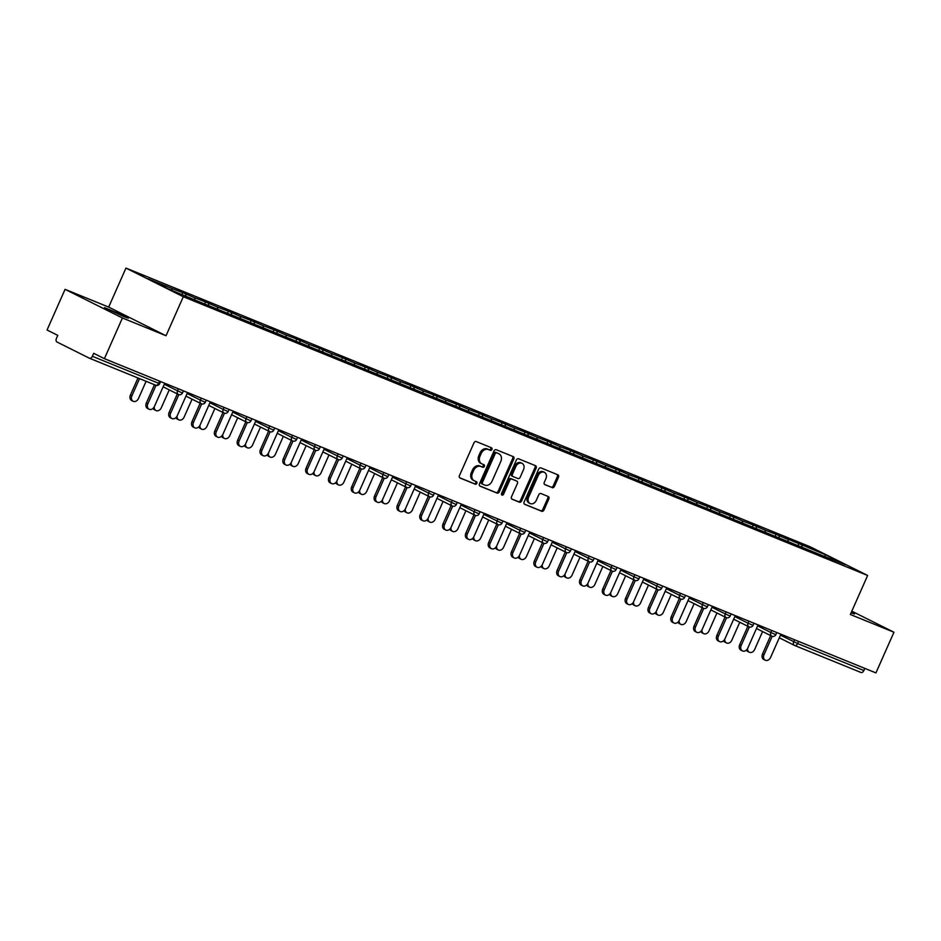 <?xml version="1.0" encoding="UTF-8"?>
<svg xmlns="http://www.w3.org/2000/svg" width="941" height="941" viewBox="0 0 941 941"><rect width="100%" height="100%" fill="white"/><g stroke="black" fill="none" stroke-linecap="round" stroke-linejoin="round"><path stroke-width="1.41" d="M491.931 449.457A1.4 1.082 116.5 0 0 491.484 447.775L476.228 441.552A2 1.553 116.5 0 0 473.993 442.799L459.443 475.617A2 1.553 116.5 0 0 460.078 478.016L475.334 484.239A1.4 1.082 116.5 0 0 476.464 481.686L474.487 480.875A6.387 4.952 116.5 0 1 474.217 480.757A6.387 4.952 116.5 0 1 472.476 473.17L473.688 470.441A6.387 4.952 116.5 0 1 480.875 466.477L482.839 467.277A1.4 1.082 116.5 0 0 483.98 464.725L482.004 463.925A6.387 4.952 116.5 0 1 481.733 463.795A6.387 4.952 116.5 0 1 479.992 456.22L481.204 453.48A6.387 4.952 116.5 0 1 488.379 449.516L490.355 450.327A1.4 1.082 116.5 0 0 491.931 449.457M480.851 463.348A6.387 4.952 116.5 0 1 480.58 463.231A6.387 4.952 116.5 0 1 478.84 455.644L480.051 452.903A6.387 4.952 116.5 0 1 487.238 448.939L489.214 449.751A1.4 1.082 116.5 0 0 490.673 447.434M459.667 477.746L474.182 483.662A1.4 1.082 116.5 0 0 475.64 481.345M473.335 480.298A6.387 4.952 116.5 0 1 473.076 480.181A6.387 4.952 116.5 0 1 471.335 472.594L472.547 469.865A6.387 4.952 116.5 0 1 479.722 465.901L481.698 466.701A1.4 1.082 116.5 0 0 483.156 464.395M123.765 316.564L104.533 307.625L121.718 314.765L128.329 318.164L123.765 316.564M552.167 487.661A2 1.553 116.5 0 0 554.414 486.426L558.495 477.216A2 1.553 116.5 0 0 557.86 474.805L540.922 467.9A2 1.553 116.5 0 0 538.675 469.147L524.137 501.965A2 1.553 116.5 0 0 524.76 504.364L541.71 511.269A2 1.553 116.5 0 0 543.945 510.034L548.874 498.906A2 1.553 116.5 0 0 548.25 496.507L540.993 493.543A2 1.553 116.5 0 0 538.758 494.79L536.311 500.306A5.34 4.14 116.5 0 1 530.089 503.517A5.34 4.14 116.5 0 1 528.63 497.177L538.205 475.57A5.34 4.14 116.5 0 1 544.427 472.358A5.34 4.14 116.5 0 1 545.886 478.698L544.286 482.298A2 1.553 116.5 0 0 544.921 484.709L551.026 487.085A2 1.553 116.5 0 0 553.261 485.85L557.343 476.64A2 1.553 116.5 0 0 557.119 474.499M166.028 335.737L108.674 307.095L65.07 289.334L122.424 317.976L166.028 335.737L183.307 296.733L867.637 575.469L850.358 614.485L893.95 632.234L875.93 672.909L104.404 358.662L93.677 353.298L92.359 356.274L158.629 383.269L159.582 381.129M122.424 317.976L104.404 358.662M513.833 459.02A2 1.553 116.5 0 0 513.21 456.62L496.26 449.716A2 1.553 116.5 0 0 494.013 450.951L479.475 483.768A2 1.553 116.5 0 0 480.11 486.179L497.048 493.084A2 1.553 116.5 0 0 499.295 491.837L513.833 459.02L512.692 458.455A2 1.553 116.5 0 0 512.469 456.314M518.597 458.808L535.535 465.713A2 1.553 116.5 0 1 536.158 468.124L521.62 500.941A2 1.553 116.5 0 1 519.373 502.176L512.127 499.224A2 1.553 116.5 0 1 511.492 496.813L517.397 483.509A2 1.553 116.5 0 0 516.762 481.098L511.951 479.134A2 1.553 116.5 0 0 509.716 480.369L503.576 494.225A1.4 1.082 116.5 0 1 501.565 493.413L516.35 460.043A2 1.553 116.5 0 1 518.597 458.808M183.307 296.733L125.953 268.091L810.283 546.827L867.637 575.469M797.968 545.651L798.862 543.627L784.97 537.958L787.946 539.452L788.252 541.687M798.862 543.627L825.622 554.802L845.583 564.765L824.787 556.566L194.728 299.932L167.98 288.769L148.019 278.795L171.791 288.475L172.05 290.428M181.907 294.439L182.707 292.651L171.791 288.475M182.707 292.651L194.611 297.768L194.905 300.003M204.632 303.967L205.526 301.943L194.611 297.768M205.526 301.943L217.43 307.072L217.724 309.307M227.451 313.259L228.345 311.236L217.43 307.072M228.345 311.236L240.249 316.364L240.543 318.599M250.271 322.563L251.165 320.54L240.249 316.364M251.165 320.54L263.068 325.657L263.374 327.891M273.09 331.855L273.984 329.832L263.068 325.657M273.984 329.832L285.888 334.949L286.193 337.196M295.909 341.148L296.803 339.125L285.888 334.949M296.803 339.125L308.719 344.253L309.013 346.488M318.728 350.44L319.622 348.417L308.719 344.253M319.622 348.417L331.538 353.545L331.832 355.78M341.548 359.744L342.453 357.721L331.538 353.545M342.453 357.721L354.357 362.838L354.651 365.073M364.379 369.037L365.273 367.014L354.357 362.838M365.273 367.014L377.176 372.142L377.47 374.377M387.198 378.329L388.092 376.306L377.176 372.142M388.092 376.306L399.996 381.434L400.29 383.669M410.017 387.621L410.911 385.598L399.996 381.434M410.911 385.598L422.815 390.727L423.121 392.962M432.836 396.926L433.73 394.902L422.815 390.727M433.73 394.902L445.634 400.019L445.94 402.254M455.656 406.218L456.55 404.195L445.634 400.019M456.55 404.195L468.465 409.323L468.759 411.558M478.475 415.51L479.369 413.487L468.465 409.323M479.369 413.487L491.284 418.616L491.578 420.85M501.294 424.803L502.2 422.78L491.284 418.616M502.2 422.78L514.104 427.908L514.398 430.143M524.113 434.107L525.019 432.084L514.104 427.908M525.019 432.084L536.923 437.2L537.217 439.435M546.944 443.399L547.838 441.376L536.923 437.2M547.838 441.376L559.742 446.505L560.036 448.739M569.764 452.692L570.658 450.668L559.742 446.505M570.658 450.668L582.561 455.797L582.867 458.032M592.583 461.984L593.477 459.961L582.561 455.797M593.477 459.961L605.381 465.089L605.686 467.324M615.402 471.288L616.296 469.265L605.381 465.089M616.296 469.265L628.2 474.382L628.506 476.616M638.221 480.58L639.115 478.557L628.2 474.382M639.115 478.557L651.031 483.686L651.325 485.921M661.041 489.873L661.946 487.85L651.031 483.686M661.946 487.85L673.85 492.978L674.144 495.213M683.86 499.165L684.766 497.142L673.85 492.978M684.766 497.142L696.669 502.271L696.963 504.505M706.691 508.469L707.585 506.446L696.669 502.271M707.585 506.446L719.489 511.563L719.783 513.798M729.51 517.762L730.404 515.739L719.489 511.563M730.404 515.739L742.308 520.867L742.602 523.102M752.33 527.054L753.223 525.031L742.308 520.867M753.223 525.031L765.127 530.159L765.433 532.394M775.149 536.346L776.043 534.323L765.127 530.159M776.043 534.323L787.946 539.452M779.03 535.817L779.289 537.758M756.211 526.525L756.47 528.466M733.38 517.232L733.651 519.173M710.561 507.928L710.82 509.881M687.742 498.636L688 500.577M664.922 489.344L665.181 491.284M642.103 480.051L642.362 481.992M619.284 470.747L619.543 472.7M596.465 461.455L596.723 463.395M573.645 452.162L573.904 454.103M550.814 442.87L551.073 444.811M527.995 433.566L528.254 435.518M505.176 424.273L505.435 426.214M482.357 414.981L482.615 416.922M459.537 405.689L459.796 407.629M436.718 396.384L436.977 398.337M413.899 387.092L414.158 389.033M391.068 377.8L391.327 379.741M368.249 368.507L368.507 370.448M345.429 359.203L345.688 361.156M322.61 349.911L322.869 351.852M299.791 340.618L300.05 342.559M276.972 331.314L277.23 333.267M254.152 322.022L254.411 323.975M231.333 312.73L231.592 314.67M208.502 303.437L208.761 305.378M185.683 294.133L185.942 296.086M65.07 289.334L47.05 330.009L57.777 335.372L56.46 338.337A3.046 1.917 -67.8 0 0 56.942 341.983L89.407 358.203A3.046 1.917 -67.8 0 0 89.489 358.239A3.046 1.917 -67.8 0 0 92.359 356.274M893.95 632.234L851.817 611.191M864.826 668.392L863.885 670.533A3.046 1.917 112.2 0 1 861.015 672.497A3.046 1.917 112.2 0 1 860.921 672.45L794.827 645.538M108.674 307.095L125.953 268.091M801.85 545.11L802.108 547.062M825.622 554.802L824.704 556.26M851.37 612.203L854.499 613.944L851.099 612.814M479.698 485.909L495.895 492.508A2 1.553 116.5 0 0 498.142 491.273L512.692 458.455M496.707 452.915A1.4 1.082 116.5 0 0 495.142 453.774L482.38 482.58A1.4 1.082 116.5 0 0 482.815 484.274L484.897 485.121A6.387 4.952 116.5 0 0 492.072 481.157L500.8 461.466A6.387 4.952 116.5 0 0 499.059 453.88A6.387 4.952 116.5 0 0 498.789 453.762L495.566 452.339A1.4 1.082 116.5 0 0 493.99 453.209L495.142 453.774M482.698 484.215L481.663 483.698A1.4 1.082 116.5 0 1 481.227 482.015L493.99 453.209M498.177 453.444A6.387 4.952 116.5 0 0 497.918 453.303A6.387 4.952 116.5 0 0 497.648 453.186L498.789 453.762M495.566 452.339L497.648 453.186M511.716 498.953L518.232 501.6A2 1.553 116.5 0 0 520.479 500.365L535.017 467.548A2 1.553 116.5 0 0 534.794 465.407M515.786 480.604A2 1.553 116.5 0 0 515.621 480.522L510.81 478.569A2 1.553 116.5 0 0 508.563 479.804L502.423 493.66L503.576 494.225M501.494 494.543A1.4 1.082 116.5 0 0 502.423 493.66M523.514 469.688A5.34 4.14 116.5 0 0 522.055 463.348A5.34 4.14 116.5 0 0 515.833 466.56L512.457 474.17A2 1.553 116.5 0 0 513.092 476.581L517.903 478.546A2 1.553 116.5 0 0 520.138 477.31L523.514 469.688M522.055 463.348L520.914 462.784A5.34 4.14 116.5 0 0 514.68 465.995L515.833 466.56M512.927 476.499L511.939 476.017A2 1.553 116.5 0 1 511.316 473.605L514.68 465.995M544.51 484.439L551.026 487.085M544.427 472.358L543.286 471.782A5.34 4.14 116.5 0 0 537.052 474.993L538.205 475.57M530.089 503.517L528.936 502.941A5.34 4.14 116.5 0 1 527.478 496.601L537.052 474.993M524.36 504.094L540.557 510.692A2 1.553 116.5 0 0 542.804 509.457L547.733 498.342A2 1.553 116.5 0 0 547.509 496.201M133.151 401.254L131.658 400.513A4.576 3.552 -63.5 0 1 130.411 395.079L131.905 395.82A4.576 3.552 116.5 0 0 133.151 401.254A4.576 3.552 116.5 0 0 138.48 398.502L146.102 381.305M139.527 378.623L131.905 395.82M137.986 377.988L130.411 395.079M149.09 409.217L147.596 408.476A4.576 3.552 -63.5 0 1 146.349 403.042L147.843 403.783A4.576 3.552 116.5 0 0 149.09 409.217A4.576 3.552 116.5 0 0 154.43 406.465L164.722 383.234M146.349 403.042L154.477 384.704M147.843 403.783L156.03 385.328M154.265 406.806A4.576 3.552 116.5 0 0 155.971 410.547L154.477 409.805A4.576 3.552 -63.5 0 1 153.101 408.335M155.971 410.547A4.576 3.552 116.5 0 0 161.299 407.794L169.251 389.88M177.084 416.098A4.576 3.552 116.5 0 0 178.79 419.851L177.296 419.098A4.576 3.552 -63.5 0 1 175.92 417.639M178.79 419.851A4.576 3.552 116.5 0 0 184.118 417.098L192.07 399.172M199.904 425.403A4.576 3.552 116.5 0 0 201.609 429.143L200.115 428.402A4.576 3.552 -63.5 0 1 198.739 426.932M201.609 429.143A4.576 3.552 116.5 0 0 206.949 426.391L214.889 408.465M222.723 434.695A4.576 3.552 116.5 0 0 224.429 438.435L222.935 437.694A4.576 3.552 -63.5 0 1 221.558 436.224M224.429 438.435A4.576 3.552 116.5 0 0 229.769 435.683L237.708 417.757M245.542 443.987A4.576 3.552 116.5 0 0 247.248 447.728L245.766 446.987A4.576 3.552 -63.5 0 1 244.389 445.516M247.248 447.728A4.576 3.552 116.5 0 0 252.588 444.975L260.528 427.061M171.909 418.51L170.415 417.769A4.576 3.552 -63.5 0 1 169.168 412.334L170.662 413.087A4.576 3.552 116.5 0 0 171.909 418.51A4.576 3.552 116.5 0 0 177.249 415.757L187.541 392.526M169.168 412.334L177.331 393.914M170.662 413.087L178.849 394.62M194.728 427.814L193.246 427.061A4.576 3.552 -63.5 0 1 191.999 421.627L193.481 422.38A4.576 3.552 116.5 0 0 194.728 427.814A4.576 3.552 116.5 0 0 200.068 425.061L210.361 401.819M191.999 421.627L200.162 403.207M193.481 422.38L201.668 403.912M217.559 437.106L216.065 436.365A4.576 3.552 -63.5 0 1 214.819 430.931L216.301 431.672A4.576 3.552 116.5 0 0 217.559 437.106A4.576 3.552 116.5 0 0 222.888 434.354L233.192 411.111M214.819 430.931L222.982 412.511M216.301 431.672L224.487 413.217M240.378 446.399L238.885 445.658A4.576 3.552 -63.5 0 1 237.638 440.223L239.132 440.964A4.576 3.552 116.5 0 0 240.378 446.399A4.576 3.552 116.5 0 0 245.707 443.646L256.011 420.415M237.638 440.223L245.801 421.803M239.132 440.964L247.307 422.509M263.198 455.691L261.704 454.95A4.576 3.552 -63.5 0 1 260.457 449.516L261.951 450.269A4.576 3.552 116.5 0 0 263.198 455.691A4.576 3.552 116.5 0 0 268.526 452.939L278.83 429.708M260.457 449.516L268.62 431.096M261.951 450.269L270.126 431.801M268.373 453.28A4.576 3.552 116.5 0 0 270.067 457.032L268.585 456.279A4.576 3.552 -63.5 0 1 267.209 454.821M270.067 457.032A4.576 3.552 116.5 0 0 275.407 454.28L283.347 436.353M286.017 464.995L284.523 464.242A4.576 3.552 -63.5 0 1 283.276 458.808L284.77 459.561A4.576 3.552 116.5 0 0 286.017 464.995A4.576 3.552 116.5 0 0 291.357 462.243L301.649 439M283.276 458.808L291.439 440.388M284.77 459.561L292.945 441.094M291.192 462.584A4.576 3.552 116.5 0 0 292.898 466.324L291.404 465.583A4.576 3.552 -63.5 0 1 290.028 464.113M292.898 466.324A4.576 3.552 116.5 0 0 298.226 463.572L306.166 445.646M308.836 474.288L307.342 473.546A4.576 3.552 -63.5 0 1 306.096 468.112L307.589 468.853A4.576 3.552 116.5 0 0 308.836 474.288A4.576 3.552 116.5 0 0 314.176 471.535L324.469 448.292M306.096 468.112L314.259 449.692M307.589 468.853L315.776 450.398M314.012 471.876A4.576 3.552 116.5 0 0 315.717 475.617L314.223 474.876A4.576 3.552 -63.5 0 1 312.847 473.405M315.717 475.617A4.576 3.552 116.5 0 0 321.046 472.864L328.997 454.938M331.655 483.58L330.162 482.839A4.576 3.552 -63.5 0 1 328.915 477.405L330.409 478.146A4.576 3.552 116.5 0 0 331.655 483.58A4.576 3.552 116.5 0 0 336.996 480.827L347.288 457.597M328.915 477.405L337.078 458.985M330.409 478.146L338.595 459.69M336.831 481.169A4.576 3.552 116.5 0 0 338.537 484.909L337.043 484.168A4.576 3.552 -63.5 0 1 335.666 482.698M338.537 484.909A4.576 3.552 116.5 0 0 343.865 482.157L351.816 464.242M354.475 492.872L352.993 492.131A4.576 3.552 -63.5 0 1 351.746 486.697L353.228 487.45A4.576 3.552 116.5 0 0 354.475 492.872A4.576 3.552 116.5 0 0 359.815 490.12L370.107 466.889M351.746 486.697L359.909 468.277M353.228 487.45L361.415 468.983M359.65 490.461A4.576 3.552 116.5 0 0 361.356 494.213L359.862 493.46A4.576 3.552 -63.5 0 1 358.486 492.002M361.356 494.213A4.576 3.552 116.5 0 0 366.696 491.461L374.636 473.535M377.294 502.176L375.812 501.424A4.576 3.552 -63.5 0 1 374.565 495.989L376.047 496.742A4.576 3.552 116.5 0 0 377.294 502.176A4.576 3.552 116.5 0 0 382.634 499.424L392.938 476.181M374.565 495.989L382.728 477.569M376.047 496.742L384.234 478.275M382.469 499.765A4.576 3.552 116.5 0 0 384.175 503.506L382.681 502.765A4.576 3.552 -63.5 0 1 381.305 501.294M384.175 503.506A4.576 3.552 116.5 0 0 389.515 500.753L397.455 482.827M400.125 511.469L398.631 510.728A4.576 3.552 -63.5 0 1 397.384 505.293L398.878 506.035A4.576 3.552 116.5 0 0 400.125 511.469A4.576 3.552 116.5 0 0 405.453 508.716L415.757 485.474M397.384 505.293L405.547 486.873M398.878 506.035L407.053 487.579M405.289 509.057A4.576 3.552 116.5 0 0 406.994 512.798L405.5 512.057A4.576 3.552 -63.5 0 1 404.136 510.587M406.994 512.798A4.576 3.552 116.5 0 0 412.334 510.046L420.274 492.119M422.944 520.761L421.45 520.02A4.576 3.552 -63.5 0 1 420.204 514.586L421.697 515.327A4.576 3.552 116.5 0 0 422.944 520.761A4.576 3.552 116.5 0 0 428.273 518.009L438.577 494.778M420.204 514.586L428.367 496.166M421.697 515.327L429.872 496.872M428.108 518.35A4.576 3.552 116.5 0 0 429.814 522.09L428.331 521.349A4.576 3.552 -63.5 0 1 426.955 519.879M429.814 522.09A4.576 3.552 116.5 0 0 435.154 519.338L443.093 501.424M445.763 530.054L444.27 529.312A4.576 3.552 -63.5 0 1 443.023 523.878L444.517 524.631A4.576 3.552 116.5 0 0 445.763 530.054A4.576 3.552 116.5 0 0 451.092 527.313L461.396 504.07M443.023 523.878L451.186 505.458M444.517 524.631L452.692 506.164M450.939 527.642A4.576 3.552 116.5 0 0 452.645 531.394L451.151 530.642A4.576 3.552 -63.5 0 1 449.774 529.183M452.645 531.394A4.576 3.552 116.5 0 0 457.973 528.642L465.913 510.716M468.583 539.358L467.089 538.605A4.576 3.552 -63.5 0 1 465.842 533.171L467.336 533.923A4.576 3.552 116.5 0 0 468.583 539.358A4.576 3.552 116.5 0 0 473.923 536.605L484.215 513.363M465.842 533.171L474.005 514.751M467.336 533.923L475.511 515.456M473.758 536.946A4.576 3.552 116.5 0 0 475.464 540.687L473.97 539.946A4.576 3.552 -63.5 0 1 472.594 538.475M475.464 540.687A4.576 3.552 116.5 0 0 480.792 537.934L488.744 520.008M491.402 548.65L489.908 547.909A4.576 3.552 -63.5 0 1 488.661 542.475L490.155 543.216A4.576 3.552 116.5 0 0 491.402 548.65A4.576 3.552 116.5 0 0 496.742 545.898L507.034 522.655M488.661 542.475L496.824 524.055M490.155 543.216L498.342 524.76M496.577 546.239A4.576 3.552 116.5 0 0 498.283 549.979L496.789 549.238A4.576 3.552 -63.5 0 1 495.413 547.768M498.283 549.979A4.576 3.552 116.5 0 0 503.611 547.227L511.563 529.301M514.221 557.942L512.739 557.201A4.576 3.552 -63.5 0 1 511.481 551.767L512.974 552.508A4.576 3.552 116.5 0 0 514.221 557.942A4.576 3.552 116.5 0 0 519.561 555.19L529.854 531.959M511.481 551.767L519.644 533.347M512.974 552.508L521.161 534.053M519.397 555.531A4.576 3.552 116.5 0 0 521.102 559.272L519.608 558.531A4.576 3.552 -63.5 0 1 518.232 557.06M521.102 559.272A4.576 3.552 116.5 0 0 526.431 556.531L534.382 538.605M537.04 567.235L535.558 566.494A4.576 3.552 -63.5 0 1 534.312 561.059L535.794 561.812A4.576 3.552 116.5 0 0 537.04 567.235A4.576 3.552 116.5 0 0 542.381 564.494L552.685 541.251M534.312 561.059L542.475 542.639M535.794 561.812L543.98 543.345M542.216 564.823A4.576 3.552 116.5 0 0 543.922 568.576L542.428 567.823A4.576 3.552 -63.5 0 1 541.051 566.364M543.922 568.576A4.576 3.552 116.5 0 0 549.262 565.823L557.201 547.897M559.871 576.539L558.378 575.786A4.576 3.552 -63.5 0 1 557.131 570.364L558.625 571.105A4.576 3.552 116.5 0 0 559.871 576.539A4.576 3.552 116.5 0 0 565.2 573.787L575.504 550.544M557.131 570.364L565.294 551.932M558.625 571.105L566.8 552.638M565.035 574.128A4.576 3.552 116.5 0 0 566.741 577.868L565.247 577.127A4.576 3.552 -63.5 0 1 563.882 575.657M566.741 577.868A4.576 3.552 116.5 0 0 572.081 575.116L580.021 557.19M582.691 585.831L581.197 585.09A4.576 3.552 -63.5 0 1 579.95 579.656L581.444 580.397A4.576 3.552 116.5 0 0 582.691 585.831A4.576 3.552 116.5 0 0 588.019 583.079L598.323 559.836M579.95 579.656L588.113 561.236M581.444 580.397L589.619 561.942M587.854 583.42A4.576 3.552 116.5 0 0 589.56 587.16L588.078 586.419A4.576 3.552 -63.5 0 1 586.702 584.949M589.56 587.16A4.576 3.552 116.5 0 0 594.9 584.408L602.84 566.482M605.51 595.124L604.016 594.383A4.576 3.552 -63.5 0 1 602.769 588.948L604.263 589.689A4.576 3.552 116.5 0 0 605.51 595.124A4.576 3.552 116.5 0 0 610.838 592.371L621.142 569.14M602.769 588.948L610.932 570.528M604.263 589.689L612.438 571.234M610.685 592.712A4.576 3.552 116.5 0 0 612.379 596.453L610.897 595.712A4.576 3.552 -63.5 0 1 609.521 594.241M612.379 596.453A4.576 3.552 116.5 0 0 617.719 593.712L625.659 575.786M628.329 604.416L626.835 603.675A4.576 3.552 -63.5 0 1 625.589 598.241L627.082 598.994A4.576 3.552 116.5 0 0 628.329 604.416A4.576 3.552 116.5 0 0 633.669 601.675L643.962 578.433M625.589 598.241L633.752 579.821M627.082 598.994L635.257 580.526M633.505 602.005A4.576 3.552 116.5 0 0 635.21 605.757L633.716 605.004A4.576 3.552 -63.5 0 1 632.34 603.546M635.21 605.757A4.576 3.552 116.5 0 0 640.539 603.005L648.478 585.079M651.148 613.72L649.655 612.967A4.576 3.552 -63.5 0 1 648.408 607.545L649.902 608.286A4.576 3.552 116.5 0 0 651.148 613.72A4.576 3.552 116.5 0 0 656.489 610.968L666.781 587.725M648.408 607.545L656.571 589.113M649.902 608.286L658.088 589.819M656.324 611.309A4.576 3.552 116.5 0 0 658.03 615.049L656.536 614.308A4.576 3.552 -63.5 0 1 655.159 612.838M658.03 615.049A4.576 3.552 116.5 0 0 663.358 612.297L671.309 594.371M673.968 623.013L672.474 622.272A4.576 3.552 -63.5 0 1 671.227 616.837L672.721 617.578A4.576 3.552 116.5 0 0 673.968 623.013A4.576 3.552 116.5 0 0 679.308 620.26L689.6 597.017M671.227 616.837L679.39 598.417M672.721 617.578L680.908 599.123M679.143 620.601A4.576 3.552 116.5 0 0 680.849 624.342L679.355 623.601A4.576 3.552 -63.5 0 1 677.979 622.13M680.849 624.342A4.576 3.552 116.5 0 0 686.177 621.589L694.129 603.663M696.787 632.305L695.305 631.564A4.576 3.552 -63.5 0 1 694.058 626.13L695.54 626.871A4.576 3.552 116.5 0 0 696.787 632.305A4.576 3.552 116.5 0 0 702.127 629.553L712.419 606.322M694.058 626.13L702.221 607.71M695.54 626.871L703.727 608.415M701.962 629.894A4.576 3.552 116.5 0 0 703.668 633.634L702.174 632.893A4.576 3.552 -63.5 0 1 700.798 631.423M703.668 633.634A4.576 3.552 116.5 0 0 709.008 630.893L716.948 612.967M719.618 641.597L718.124 640.856A4.576 3.552 -63.5 0 1 716.877 635.422L718.359 636.175A4.576 3.552 116.5 0 0 719.618 641.597A4.576 3.552 116.5 0 0 724.946 638.857L735.25 615.614M716.877 635.422L725.04 617.002M718.359 636.175L726.546 617.708M724.782 639.186A4.576 3.552 116.5 0 0 726.487 642.938L724.993 642.185A4.576 3.552 -63.5 0 1 723.617 640.727M726.487 642.938A4.576 3.552 116.5 0 0 731.827 640.186L739.767 622.26M742.437 650.901L740.943 650.149A4.576 3.552 -63.5 0 1 739.697 644.726L741.19 645.467A4.576 3.552 116.5 0 0 742.437 650.901A4.576 3.552 116.5 0 0 747.766 648.149L758.07 624.906M739.697 644.726L747.86 626.294M741.19 645.467L749.365 627M747.601 648.49A4.576 3.552 116.5 0 0 749.307 652.231L747.813 651.49A4.576 3.552 -63.5 0 1 746.448 650.019M749.307 652.231A4.576 3.552 116.5 0 0 754.647 649.478L762.586 631.552M765.256 660.194L763.763 659.453A4.576 3.552 -63.5 0 1 762.516 654.019L764.01 654.76A4.576 3.552 116.5 0 0 765.256 660.194A4.576 3.552 116.5 0 0 770.585 657.441L780.889 634.199M762.516 654.019L770.679 635.598M764.01 654.76L772.185 636.304M89.489 358.239L155.759 385.234A3.046 1.917 -67.8 0 1 155.677 385.198L89.583 358.274M155.759 385.234A3.046 1.917 -67.8 0 0 158.629 383.269L159.699 383.646A3.046 3.046 0 0 1 155.759 385.234M794.404 645.338L779.301 637.786M798.556 641.397L797.615 643.538L863.885 670.533M780.454 635.175L797.615 643.538A3.046 1.917 112.2 0 1 794.745 645.502A3.046 1.917 112.2 0 1 794.663 645.467A3.046 2.364 -63.5 0 1 794.533 645.408A3.046 2.364 -63.5 0 1 793.698 641.786L794.58 639.786M164.299 384.199L177.531 390.809L178.425 388.809M181.448 392.562L177.531 390.809A3.046 2.364 -63.5 0 0 178.367 394.432A3.046 3.046 0 0 0 182.519 392.938L181.448 392.562M178.496 394.491A3.046 2.364 -63.5 0 1 178.367 394.432L163.134 386.822M187.118 393.491L200.362 400.101L201.245 398.102M209.937 402.783L223.182 409.394L224.064 407.394M232.756 412.087L246.001 418.698L246.883 416.698M255.576 421.38L268.82 427.99L269.702 425.991M278.395 430.672L291.639 437.283L292.522 435.283M301.226 439.965L314.459 446.575L315.353 444.575M324.045 449.269L337.278 455.879L338.172 453.88M346.864 458.561L360.097 465.172L360.991 463.172M369.684 467.853L382.928 474.464L383.81 472.464M392.503 477.146L405.747 483.756L406.63 481.757M415.322 486.45L428.567 493.06L429.449 491.061M438.141 495.742L451.386 502.353L452.268 500.353M460.972 505.035L474.205 511.645L475.099 509.646M483.792 514.327L497.024 520.949L497.918 518.938M506.611 523.631L519.844 530.242L520.738 528.242M529.43 532.924L542.675 539.534L543.557 537.534M552.249 542.216L565.494 548.826L566.376 546.827M575.069 551.508L588.313 558.131L589.195 556.119M597.888 560.812L611.132 567.423L612.015 565.423M620.707 570.105L633.952 576.715L634.834 574.716M643.538 579.397L656.771 586.008L657.665 584.008M666.357 588.69L679.59 595.312L680.484 593.3M689.177 597.994L702.421 604.604L703.303 602.605M711.996 607.286L725.24 613.897L726.123 611.897M734.815 616.578L748.06 623.189L748.942 621.189M757.634 625.871L770.879 632.493L771.761 630.482M204.268 401.854L200.362 400.101A3.046 2.364 -63.5 0 0 201.186 403.724A3.046 3.046 0 0 0 205.338 402.23L204.268 401.854M201.315 403.783A3.046 2.364 -63.5 0 1 201.186 403.724L185.953 396.114M227.087 411.158L223.182 409.394A3.046 2.364 -63.5 0 0 224.005 413.017A3.046 3.046 0 0 0 228.157 411.523L227.087 411.158M224.134 413.075A3.046 2.364 -63.5 0 1 224.005 413.017L208.773 405.406M249.918 420.451L246.001 418.698A3.046 2.364 -63.5 0 0 246.836 422.321A3.046 3.046 0 0 0 250.976 420.827L249.918 420.451M246.954 422.38A3.046 2.364 -63.5 0 1 246.836 422.321L231.592 414.71M272.737 429.743L268.82 427.99A3.046 2.364 -63.5 0 0 269.655 431.613A3.046 3.046 0 0 0 273.807 430.119L272.737 429.743M269.785 431.672A3.046 2.364 -63.5 0 1 269.655 431.613L254.411 424.003M295.556 439.035L291.639 437.283A3.046 2.364 -63.5 0 0 292.475 440.906A3.046 3.046 0 0 0 296.627 439.412L295.556 439.035M292.604 440.964A3.046 2.364 -63.5 0 1 292.475 440.906L277.242 433.295M318.376 448.339L314.459 446.575A3.046 2.364 -63.5 0 0 315.294 450.198A3.046 3.046 0 0 0 319.446 448.716L318.376 448.339M315.423 450.257A3.046 2.364 -63.5 0 1 315.294 450.198L300.061 442.599M341.195 457.632L337.278 455.879A3.046 2.364 -63.5 0 0 338.113 459.502A3.046 3.046 0 0 0 342.265 458.008L341.195 457.632M338.242 459.561A3.046 2.364 -63.5 0 1 338.113 459.502L322.881 451.892M364.014 466.924L360.097 465.172A3.046 2.364 -63.5 0 0 360.932 468.794A3.046 3.046 0 0 0 365.084 467.301L364.014 466.924M361.062 468.853A3.046 2.364 -63.5 0 1 360.932 468.794L345.7 461.184M386.833 476.217L382.928 474.464A3.046 2.364 -63.5 0 0 383.752 478.087A3.046 3.046 0 0 0 387.904 476.593L386.833 476.217M383.881 478.146A3.046 2.364 -63.5 0 1 383.752 478.087L368.519 470.476M409.664 485.521L405.747 483.756A3.046 2.364 -63.5 0 0 406.571 487.379A3.046 3.046 0 0 0 410.723 485.897L409.664 485.521M406.7 487.438A3.046 2.364 -63.5 0 1 406.571 487.379L391.338 479.781M432.484 494.813L428.567 493.06A3.046 2.364 -63.5 0 0 429.402 496.683A3.046 3.046 0 0 0 433.542 495.189L432.484 494.813M429.519 496.742A3.046 2.364 -63.5 0 1 429.402 496.683L414.158 489.073M455.303 504.105L451.386 502.353A3.046 2.364 -63.5 0 0 452.221 505.976A3.046 3.046 0 0 0 456.373 504.482L455.303 504.105M452.35 506.035A3.046 2.364 -63.5 0 1 452.221 505.976L436.977 498.365M478.122 513.398L474.205 511.645A3.046 2.364 -63.5 0 0 475.04 515.268A3.046 3.046 0 0 0 479.192 513.774L478.122 513.398M475.17 515.327A3.046 2.364 -63.5 0 1 475.04 515.268L459.808 507.658M500.941 522.702L497.024 520.949A3.046 2.364 -63.5 0 0 497.86 524.56A3.046 3.046 0 0 0 502.012 523.078L500.941 522.702M497.989 524.619A3.046 2.364 -63.5 0 1 497.86 524.56L482.627 516.962M523.761 531.994L519.844 530.242A3.046 2.364 -63.5 0 0 520.679 533.865A3.046 3.046 0 0 0 524.831 532.371L523.761 531.994M520.808 533.923A3.046 2.364 -63.5 0 1 520.679 533.865L505.446 526.254M546.58 541.287L542.675 539.534A3.046 2.364 -63.5 0 0 543.498 543.157A3.046 3.046 0 0 0 547.65 541.663L546.58 541.287M543.627 543.216A3.046 2.364 -63.5 0 1 543.498 543.157L528.266 535.547M569.411 550.579L565.494 548.826A3.046 2.364 -63.5 0 0 566.317 552.449A3.046 3.046 0 0 0 570.469 550.956L569.411 550.579M566.447 552.508A3.046 2.364 -63.5 0 1 566.317 552.449L551.085 544.839M592.23 559.883L588.313 558.131A3.046 2.364 -63.5 0 0 589.148 561.742A3.046 3.046 0 0 0 593.289 560.26L592.23 559.883M589.266 561.801A3.046 2.364 -63.5 0 1 589.148 561.742L573.904 554.143M615.049 569.176L611.132 567.423A3.046 2.364 -63.5 0 0 611.968 571.046A3.046 3.046 0 0 0 616.12 569.552L615.049 569.176M612.097 571.105A3.046 2.364 -63.5 0 1 611.968 571.046L596.723 563.436M637.869 578.468L633.952 576.715A3.046 2.364 -63.5 0 0 634.787 580.338A3.046 3.046 0 0 0 638.939 578.844L637.869 578.468M634.916 580.397A3.046 2.364 -63.5 0 1 634.787 580.338L619.554 572.728M660.688 587.76L656.771 586.008A3.046 2.364 -63.5 0 0 657.606 589.631A3.046 3.046 0 0 0 661.758 588.137L660.688 587.76M657.735 589.689A3.046 2.364 -63.5 0 1 657.606 589.631L642.374 582.02M683.507 597.065L679.59 595.312A3.046 2.364 -63.5 0 0 680.425 598.923A3.046 3.046 0 0 0 684.577 597.441L683.507 597.065M680.555 598.982A3.046 2.364 -63.5 0 1 680.425 598.923L665.193 591.324M706.326 606.357L702.421 604.604A3.046 2.364 -63.5 0 0 703.245 608.227A3.046 3.046 0 0 0 707.397 606.733L706.326 606.357M703.374 608.286A3.046 2.364 -63.5 0 1 703.245 608.227L688.012 600.617M729.146 615.649L725.24 613.897A3.046 2.364 -63.5 0 0 726.064 617.519A3.046 3.046 0 0 0 730.216 616.026L729.146 615.649M726.193 617.578A3.046 2.364 -63.5 0 1 726.064 617.519L710.831 609.909M751.977 624.942L748.06 623.189A3.046 2.364 -63.5 0 0 748.883 626.812A3.046 3.046 0 0 0 753.035 625.318L751.977 624.942M749.012 626.871A3.046 2.364 -63.5 0 1 748.883 626.812L733.651 619.202M774.796 634.246L770.879 632.493A3.046 2.364 -63.5 0 0 771.714 636.104A3.046 3.046 0 0 0 775.866 634.622L774.796 634.246M771.843 636.163A3.046 2.364 -63.5 0 1 771.714 636.104L756.47 628.506M487.238 448.939L488.379 449.516M480.051 452.903L481.204 453.48M478.84 455.644L479.992 456.22M481.698 466.701L482.839 467.277M479.722 465.901L480.875 466.477M472.547 469.865L473.688 470.441M471.335 472.594L472.476 473.17M474.182 483.662L475.334 484.239M489.214 449.751L490.355 450.327M498.142 491.273L499.295 491.837M495.895 492.508L497.048 493.084M481.227 482.015L482.38 482.58M535.017 467.548L536.158 468.124M520.479 500.365L521.62 500.941M518.232 501.6L519.373 502.176M515.621 480.522L516.762 481.098M510.81 478.569L511.951 479.134M508.563 479.804L509.716 480.369M511.316 473.605L512.457 474.17M527.478 496.601L528.63 497.177M547.733 498.342L548.874 498.906M542.804 509.457L543.945 510.034M540.557 510.692L541.71 511.269M557.343 476.64L558.495 477.216M553.261 485.85L554.414 486.426M779.301 637.798L794.533 645.408A3.046 3.046 0 0 0 794.745 645.502L861.015 672.497M160.617 381.552L159.699 383.646M183.448 390.856L182.519 392.938M206.267 400.148L205.338 402.23M229.086 409.441L228.157 411.523M251.906 418.733L250.976 420.827M274.725 428.037L273.807 430.119M297.544 437.33L296.627 439.412M320.363 446.622L319.446 448.716M343.183 455.915L342.265 458.008M366.014 465.219L365.084 467.301M388.833 474.511L387.904 476.593M411.652 483.803L410.723 485.897M434.471 493.096L433.542 495.189M457.291 502.4L456.373 504.482M480.11 511.692L479.192 513.774M502.929 520.985L502.012 523.078M525.76 530.289L524.831 532.371M548.579 539.581L547.65 541.663M571.399 548.874L570.469 550.956M594.218 558.166L593.289 560.26M617.037 567.47L616.12 569.552M639.856 576.762L638.939 578.844M662.676 586.055L661.758 588.137M685.507 595.347L684.577 597.441M708.326 604.651L707.397 606.733M731.145 613.944L730.216 616.026M753.964 623.236L753.035 625.318M776.784 632.528L775.866 634.622M480.58 463.231L481.733 463.795M473.076 480.181L474.217 480.757M481.604 483.674L482.757 484.239M497.918 453.303L499.059 453.88M515.703 480.557L516.856 481.133M511.857 475.97L513.01 476.546"/></g></svg>
